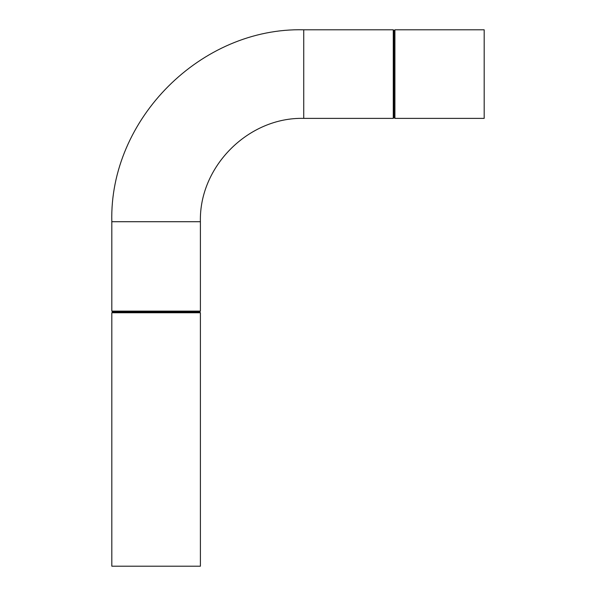 <?xml version="1.0" encoding="UTF-8"?>
<svg xmlns="http://www.w3.org/2000/svg" width="596" height="596" viewBox="0 0 596 596"><rect width="100%" height="100%" fill="white"/><g stroke="black" fill="none" stroke-linecap="round" stroke-linejoin="round"><path stroke-width="0.89" d="M394.91 29.8L394.91 118.38L484.183 118.38L484.183 29.8L394.91 29.8L393.963 30.612L393.271 29.8L393.271 118.38L393.963 117.568L393.963 30.612M111.817 311.119L200.398 311.119L199.578 311.946L112.637 311.946L111.817 311.119L111.817 221.719C109.172 119.17 201.187 27.155 303.744 29.8L393.271 29.8M112.637 311.946L111.817 312.766L200.398 312.766L199.578 311.946M200.398 312.766L200.398 566.2L111.817 566.2L111.817 312.766M393.271 118.38L303.744 118.38L303.744 29.8M303.744 118.38C248.525 116.958 198.975 166.493 200.398 221.719L111.817 221.719M393.963 117.568L394.91 118.38M200.398 311.119L200.398 221.719"/></g></svg>
